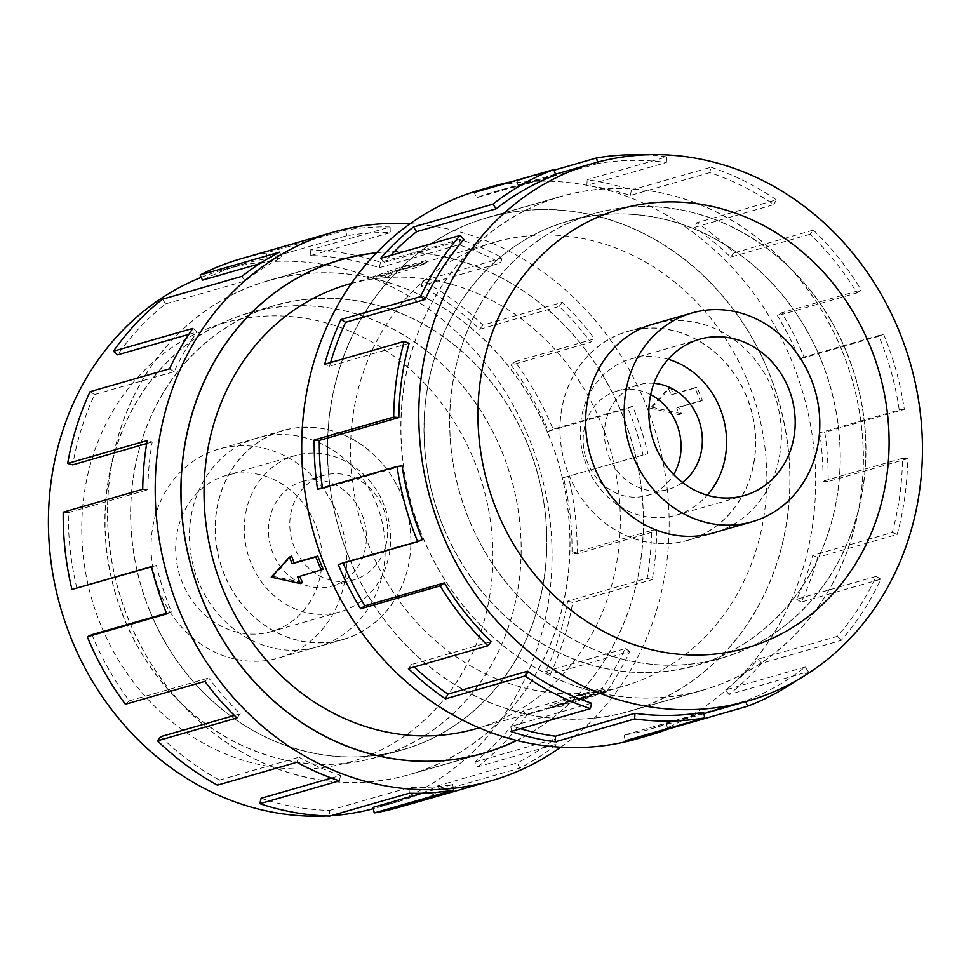 <?xml version="1.0" encoding="UTF-8"?>
<svg xmlns="http://www.w3.org/2000/svg" width="971" height="971" viewBox="0 0 971 971"><rect width="100%" height="100%" fill="white"/><g stroke="black" fill="none" stroke-linecap="round" stroke-linejoin="round"><path stroke-width="0.73" stroke-dasharray="4.86 3.64" d="M548.287 434.268A256.781 228.95 -106 0 1 409.726 774.421A256.781 228.95 -106 0 1 129.204 621.015A256.781 228.95 -106 0 1 267.753 280.862A256.781 228.95 -106 0 1 548.287 434.268M516.621 740.4A256.781 228.95 74 0 0 621.719 413.136A256.781 228.95 74 0 0 376.384 252.885M841.663 349.876A256.781 228.95 74 0 0 561.129 196.47A256.781 228.95 74 0 0 422.579 536.623A256.781 228.95 74 0 0 703.101 690.029A256.781 228.95 74 0 0 841.663 349.876M349.147 557.755A256.781 228.95 -106 0 1 487.697 217.601A256.781 228.95 -106 0 1 768.219 370.995A256.781 228.95 -106 0 1 629.669 711.148A256.781 228.95 -106 0 1 349.147 557.755M747.354 380.304A231.207 206.143 -106 0 1 622.593 686.57A231.207 206.143 -106 0 1 370.012 548.445A231.207 206.143 -106 0 1 494.761 242.18A231.207 206.143 -106 0 1 747.354 380.304M323.234 569.285L299.578 576.082A231.207 206.143 74 0 0 299.699 576.361M302.576 582.576L273.106 576.325L271.212 577.162M476.093 728.711A231.207 206.143 74 0 0 600.843 422.446A231.207 206.143 74 0 0 348.261 284.321M650.436 408.172L679.178 414.751A231.207 206.143 74 0 0 676.726 408.014L700.394 401.217A231.207 206.143 74 0 0 697.761 394.566A231.207 206.143 74 0 0 694.945 387.999L671.289 394.809A231.207 206.143 74 0 0 668.291 388.315L650.436 408.172L652.33 407.335L670.536 387.32L668.291 388.315M579.202 696.158A231.207 206.143 74 0 0 584.906 693.258L549.732 705.674L561.541 703.659A231.207 206.143 74 0 0 567.513 701.365L591.169 694.568A231.207 206.143 74 0 0 602.857 689.361L579.202 696.158L580.112 698.404L603.78 691.595L602.857 689.361M401.727 495.513A108.631 96.857 -106 0 1 343.115 639.416A108.631 96.857 -106 0 1 224.447 574.529A108.631 96.857 -106 0 1 283.059 430.626A108.631 96.857 -106 0 1 401.727 495.513A108.74 96.954 -106 0 1 343.103 639.537A108.74 96.954 -106 0 1 224.313 574.577A108.74 96.954 -106 0 1 282.974 430.529A108.74 96.954 -106 0 1 401.776 495.489M337.483 513.999A108.631 96.857 -106 0 1 278.871 657.901A108.631 96.857 -106 0 1 160.191 593.002A108.631 96.857 -106 0 1 218.803 449.112A108.631 96.857 -106 0 1 337.483 513.999M150.165 611.681A231.098 206.046 74 0 0 402.625 749.733A231.098 206.046 74 0 0 527.326 443.601A231.098 206.046 74 0 0 274.854 305.549A231.098 206.046 74 0 0 150.165 611.681M501.667 450.981A231.098 206.046 -106 0 1 376.979 757.113A231.098 206.046 -106 0 1 124.506 619.061A231.098 206.046 -106 0 1 249.207 312.929A231.098 206.046 -106 0 1 501.667 450.981M383.108 507.869A54.364 48.477 -106 0 1 353.772 579.893A54.364 48.477 -106 0 1 294.371 547.413A54.364 48.477 -106 0 1 323.707 475.389A54.364 48.477 -106 0 1 383.108 507.869M361.819 513.999A54.364 48.477 -106 0 1 332.483 586.023A54.364 48.477 -106 0 1 273.082 553.543A54.364 48.477 -106 0 1 302.418 481.519A54.364 48.477 -106 0 1 361.819 513.999M251.125 563.326A81.285 72.473 -106 0 1 294.978 455.654A81.285 72.473 -106 0 1 383.776 504.204A81.285 72.473 -106 0 1 339.923 611.876A81.285 72.473 -106 0 1 251.125 563.326M315.162 523.952A81.285 72.473 74 0 0 226.364 475.389A81.285 72.473 74 0 0 182.512 583.061A81.285 72.473 74 0 0 271.31 631.623A81.285 72.473 74 0 0 315.162 523.952M746.42 396.362A108.631 96.857 74 0 0 627.739 331.475A108.631 96.857 74 0 0 569.127 475.377A108.631 96.857 74 0 0 687.808 540.264A108.631 96.857 74 0 0 746.42 396.362M443.541 527.289A231.098 206.046 -106 0 1 568.229 221.157A231.098 206.046 -106 0 1 820.701 359.209A231.098 206.046 -106 0 1 696.001 665.341A231.098 206.046 -106 0 1 443.541 527.289M846.348 351.83A231.098 206.046 74 0 0 593.888 213.778A231.098 206.046 74 0 0 469.199 519.91A231.207 206.143 74 0 0 721.732 658.047A231.207 206.143 74 0 0 846.481 351.781A231.207 206.143 74 0 0 593.9 213.656A231.207 206.143 74 0 0 469.151 519.934A231.098 206.046 74 0 0 721.659 657.962A231.098 206.046 74 0 0 846.348 351.83M650.679 394.675A54.364 48.477 74 0 0 617.083 390.997A54.364 48.477 74 0 0 587.746 463.021A54.364 48.477 74 0 0 647.147 495.501A54.364 48.477 74 0 0 673.656 474.54M653.932 383.327A54.364 48.477 74 0 0 638.384 384.868A54.364 48.477 74 0 0 609.048 456.892A54.364 48.477 74 0 0 668.436 489.372A54.364 48.477 74 0 0 682.443 482.429M668.157 359.27A81.285 72.473 74 0 0 630.944 359.015A81.285 72.473 74 0 0 587.079 466.687A81.285 72.473 74 0 0 675.877 515.237A81.285 72.473 74 0 0 707.276 495.234M501.704 450.957A231.207 206.143 -106 0 1 376.954 757.234A231.207 206.143 -106 0 1 124.373 619.11A231.207 206.143 -106 0 1 249.122 312.844A231.207 206.143 -106 0 1 501.704 450.957M527.411 443.565A231.207 206.143 -106 0 1 402.662 749.83A231.207 206.143 -106 0 1 150.08 611.718A231.207 206.143 -106 0 1 274.829 305.452A231.207 206.143 -106 0 1 527.411 443.565M376.068 502.893A108.74 96.954 -106 0 1 317.396 646.929A108.74 96.954 -106 0 1 198.606 581.969A108.74 96.954 -106 0 1 257.279 437.933A108.74 96.954 -106 0 1 376.068 502.893M201.215 277.366A279.733 249.413 -106 0 1 222.917 269.889A279.733 249.413 -106 0 1 528.503 436.999A279.733 249.413 -106 0 1 377.573 807.544A279.733 249.413 -106 0 1 373.422 808.697M100.996 625.47A228.355 203.594 -106 0 1 200.463 331.645A228.355 203.594 -106 0 1 473.678 459.392A228.355 203.594 -106 0 1 374.223 753.217A228.355 203.594 -106 0 1 100.996 625.47M410.138 223.718A285.438 254.499 -106 0 1 645.096 402.722A285.438 254.499 -106 0 1 560.716 747.172M373.155 807.35A279.733 249.413 74 0 0 397.527 801.803A279.733 249.413 74 0 0 437.86 785.806L517.373 762.927L519.764 768.097A285.438 254.499 74 0 0 557.403 743.895L477.902 766.762L474.746 762.089A279.733 249.413 74 0 0 522.823 711.1L602.336 688.233L606.462 691.862A285.438 254.499 74 0 0 629.827 651.395L550.326 674.262L545.714 671.434A279.733 249.413 74 0 0 567.659 601.122L647.159 578.255L652.209 579.638A285.438 254.499 74 0 0 656.675 530.906L577.162 553.786L572.028 553.361A279.733 249.413 74 0 0 563.471 477.647L647.936 453.639A285.438 254.499 74 0 0 632.619 406.315L553.106 429.182A285.438 254.499 74 0 0 514.994 361.698L594.495 338.83A285.438 254.499 74 0 0 562.427 302.272L482.927 325.139A285.438 254.499 74 0 0 422.968 280.813L502.48 257.934A285.438 254.499 74 0 0 460.011 239.388L380.511 262.255A285.438 254.499 74 0 0 310.586 249.863L390.099 226.996A285.438 254.499 74 0 0 345.652 230.127L266.139 253.006A285.438 254.499 74 0 0 241.281 258.662M376.493 252.763A256.89 229.047 -106 0 1 621.804 413.1A256.89 229.047 -106 0 1 516.778 740.448M548.372 434.219A256.89 229.047 -106 0 1 409.762 774.53A256.89 229.047 -106 0 1 129.119 621.064A256.89 229.047 -106 0 1 267.729 280.765A256.89 229.047 -106 0 1 548.372 434.219M166.502 613.247L171.43 611.827A279.733 249.413 -106 0 1 156.416 565.45L151.452 566.579M151.525 566.858L156.416 565.45M63.212 512.178L68.358 512.591A279.733 249.413 74 0 0 76.915 588.317M68.358 512.591L147.859 489.724A279.733 249.413 -106 0 1 152.229 441.963L147.179 440.579M146.682 443.565L152.229 441.963M90.06 391.689L94.66 394.517A279.733 249.413 74 0 0 72.728 464.842M94.66 394.517L174.161 371.65A279.733 249.413 -106 0 1 197.064 331.985L192.926 328.356M188.835 334.352L197.064 331.985M162.485 299.202L165.64 303.874A279.733 249.413 74 0 0 117.552 354.852M165.64 303.874L245.141 281.007A279.733 249.413 -106 0 1 282.015 257.279L279.624 252.12M259.56 263.748L282.015 257.279M266.139 253.006L267.219 258.602A279.733 249.413 74 0 0 242.859 264.148A279.733 249.413 74 0 0 202.514 280.158M267.219 258.602L346.732 235.735A279.733 249.413 -106 0 1 390.293 232.652L390.099 226.996M380.511 262.255L379.297 267.68A279.733 249.413 74 0 0 310.781 255.531L390.293 232.652M379.297 267.68L458.81 244.801A279.733 249.413 -106 0 1 500.417 262.983L502.48 257.934M482.927 325.139L479.674 329.29A279.733 249.413 74 0 0 420.916 285.85L500.417 262.983M479.674 329.29L559.175 306.423A279.733 249.413 -106 0 1 590.599 342.253L594.495 338.83M553.106 429.182L548.457 431.258A279.733 249.413 74 0 0 511.098 365.12L590.599 342.253M820.786 359.173A231.207 206.143 74 0 0 568.205 221.06A231.207 206.143 74 0 0 443.456 527.326A231.207 206.143 74 0 0 696.037 665.438A231.207 206.143 74 0 0 820.786 359.173M717.715 531.659A108.74 96.954 74 0 0 772.261 388.922A108.74 96.954 74 0 0 657.658 322.87M746.553 396.314A108.74 96.954 74 0 0 627.764 331.354A108.74 96.954 74 0 0 569.091 475.402A108.74 96.954 74 0 0 687.881 540.361A108.74 96.954 74 0 0 746.553 396.314M637.595 738.688A285.438 254.499 74 0 0 791.608 360.581A285.438 254.499 74 0 0 479.771 190.061M597.444 162.193L597.699 163.541A279.733 249.413 -106 0 1 666.373 162.497L586.86 185.364L587.188 179.744A285.438 254.499 -106 0 1 631.478 190.061L710.99 167.194L709.777 172.607A279.733 249.413 -106 0 1 773.875 204.59L694.374 227.457L696.887 222.699A285.438 254.499 -106 0 1 733.906 252.946L813.407 230.078L810.154 234.229A279.733 249.413 -106 0 1 856.98 292.902L777.48 315.769L781.691 312.808A285.438 254.499 -106 0 1 804.085 356.988L883.586 334.121A285.438 254.499 -106 0 1 904.304 409.361L824.792 432.229A285.438 254.499 -106 0 1 828.142 481.592L907.642 458.713A285.438 254.499 -106 0 1 897.168 534.426L817.667 557.305A285.438 254.499 -106 0 1 801.293 602.069L880.806 579.202A285.438 254.499 -106 0 1 841.214 640.387L761.713 663.254A285.438 254.499 -106 0 1 728.869 694.568L808.382 671.689A285.438 254.499 -106 0 1 795.698 681.011M768.316 370.958A256.89 229.047 74 0 0 487.66 217.492A256.89 229.047 74 0 0 349.05 557.791A256.89 229.047 74 0 0 629.706 711.258A256.89 229.047 74 0 0 768.316 370.958M841.748 349.827A256.89 229.047 74 0 0 561.104 196.373A256.89 229.047 74 0 0 422.494 536.672A256.89 229.047 74 0 0 703.138 690.126A256.89 229.047 74 0 0 841.748 349.827M422.409 539.633L342.909 562.5A279.733 249.413 74 0 0 343.176 563.156M491.192 641.6L411.692 664.467A279.733 249.413 74 0 0 414.277 666.943M591.557 703.21L512.057 726.09A279.733 249.413 74 0 0 520.492 728.723M703.635 712.289L624.135 735.156A279.733 249.413 74 0 0 648.494 729.609A279.733 249.413 74 0 0 666.082 723.747L667.805 728.505M808.382 671.689L805.226 667.016A279.733 249.413 -106 0 1 745.594 700.88L666.082 723.747M805.226 667.016L725.725 689.883A279.733 249.413 74 0 0 757.902 659.212L761.713 663.254M880.806 579.202L876.194 576.373A279.733 249.413 -106 0 1 837.403 636.345L757.902 659.212M876.194 576.373L796.693 599.241A279.733 249.413 74 0 0 812.739 555.376L817.667 557.305M907.642 458.713L902.508 458.3A279.733 249.413 -106 0 1 892.24 532.496L812.739 555.376M902.508 458.3L823.007 481.167A279.733 249.413 74 0 0 819.718 432.799L824.792 432.229M883.586 334.121L878.937 336.197A279.733 249.413 -106 0 1 899.231 409.932L819.718 432.799M899.231 409.932L904.304 409.361M823.007 481.167L828.142 481.592M892.24 532.496L897.168 534.426M796.693 599.241L801.293 602.069M837.403 636.345L841.214 640.387M725.725 689.883L728.869 694.568M745.594 700.88L745.849 701.608M624.135 735.156L625.215 740.764M512.057 726.09L510.855 731.503M411.692 664.467L408.427 668.618M342.909 562.5L338.248 564.576M402.115 465.898L322.615 488.765L317.541 489.335M322.481 487.915A279.733 249.413 74 0 0 322.615 488.765M409.107 343.321L329.594 366.188L324.666 364.259M330.613 362.547A279.733 249.413 74 0 0 329.594 366.188M463.932 239.485L384.431 262.352L380.62 258.31M390.73 255.397A279.733 249.413 74 0 0 384.431 262.352M555.752 174.95L476.251 197.817L474.309 192.452M510.637 182.002A285.438 254.499 -106 0 1 517.118 180.812L554.028 170.192M597.699 163.541L518.198 186.408A279.733 249.413 74 0 0 493.838 191.955A279.733 249.413 74 0 0 476.251 197.817M518.198 186.408L517.118 180.812M666.373 162.497L666.689 156.877L587.188 179.744M709.777 172.607L630.276 195.474A279.733 249.413 74 0 0 586.86 185.364M630.276 195.474L631.478 190.061M644.356 154.911A285.438 254.499 -106 0 1 666.689 156.877M773.875 204.59L776.387 199.832L696.887 222.699M810.154 234.229L730.641 257.097A279.733 249.413 74 0 0 694.374 227.457M730.641 257.097L733.906 252.946M710.99 167.194A285.438 254.499 -106 0 1 776.387 199.832M856.98 292.902L861.192 289.941L781.691 312.808M878.937 336.197L799.424 359.064A279.733 249.413 74 0 0 777.48 315.769M799.424 359.064L804.085 356.988M813.407 230.078A285.438 254.499 -106 0 1 861.192 289.941M511.098 365.12L514.994 361.698M559.175 306.423L562.427 302.272M420.916 285.85L422.968 280.813M458.81 244.801L460.011 239.388M310.781 255.531L310.586 249.863M346.732 235.735L345.652 230.127M245.141 281.007L241.985 276.322M174.161 371.65L169.561 368.822M147.859 489.724L142.725 489.299M171.43 611.827L166.769 613.903M91.929 634.694A279.733 249.413 74 0 0 129.289 700.831L125.393 704.254M129.289 700.831L208.789 677.964L204.893 681.387M234.412 715.457L240.213 713.794A279.733 249.413 -106 0 1 208.789 677.964M240.213 713.794L236.96 717.945M160.713 736.661A279.733 249.413 74 0 0 219.47 780.101L217.407 785.151M219.47 780.101L298.971 757.234L296.92 762.284M331.451 778.038L340.578 775.416A279.733 249.413 -106 0 1 298.971 757.234M340.578 775.416L339.377 780.83M261.078 798.283A279.733 249.413 74 0 0 329.594 810.433L329.788 816.089M329.594 810.433L409.107 787.554L409.289 793.222M422.385 793.198L452.656 784.483A279.733 249.413 -106 0 1 409.107 787.554M452.656 784.483L453.748 790.078M437.86 785.806L440.264 790.964L519.764 768.097M474.746 762.089L554.247 739.21A279.733 249.413 -106 0 1 517.373 762.927M554.247 739.21L557.403 743.895M399.105 807.289A285.438 254.499 74 0 0 440.264 790.964M522.823 711.1L526.962 714.741L606.462 691.862M545.714 671.434L625.227 648.567A279.733 249.413 -106 0 1 602.336 688.233M625.227 648.567L629.827 651.395M477.902 766.762A285.438 254.499 74 0 0 526.962 714.741M567.659 601.122L572.708 602.505L652.209 579.638M572.028 553.361L651.529 530.494A279.733 249.413 -106 0 1 647.159 578.255M651.529 530.494L656.675 530.906M550.326 674.262A285.438 254.499 74 0 0 572.708 602.505M563.471 477.647L647.936 453.639M548.457 431.258L627.958 408.39A279.733 249.413 -106 0 1 642.972 454.768M627.958 408.39L632.619 406.315M577.162 553.786A285.438 254.499 74 0 0 568.436 476.506M331.099 815.713A279.733 249.413 -106 0 1 326.499 815.98M299.578 576.082L297.599 576.968M670.536 387.32L673.255 393.923L696.923 387.113L702.361 400.331L678.705 407.14L681.436 413.743L679.178 414.751M678.705 407.14L676.726 408.014M681.436 413.743L652.33 407.335M273.106 576.325L291.676 556.14M673.255 393.923L671.289 394.809M696.923 387.113L694.945 387.999M702.361 400.331L700.394 401.217M409.313 267.231A231.207 206.143 74 0 0 403.341 269.525L427.009 262.716A231.207 206.143 74 0 0 415.321 267.923L391.665 274.732A231.207 206.143 74 0 0 385.948 277.633L373.799 278.823L409.313 267.231L408.269 264.682L402.431 267.28L426.087 260.483L414.399 265.69L390.743 272.487L384.904 275.096L372.925 276.699L408.269 264.682M415.321 267.923L414.399 265.69M391.665 274.732L390.743 272.487M385.948 277.633L384.904 275.096M603.78 691.595L592.092 696.802L568.436 703.611L562.597 706.208L561.541 703.659M568.436 703.611L567.513 701.365M427.009 262.716L426.087 260.483M373.799 278.823L372.925 276.699M562.597 706.208L550.618 707.81L549.732 705.674M403.341 269.525L402.431 267.28M550.618 707.81L585.962 695.794L584.906 693.258M585.962 695.794L580.112 698.404M592.092 696.802L591.169 694.568M409.726 774.421L476.761 755.135M561.129 196.47L487.697 217.601M622.593 686.57L479.164 727.825M343.115 639.416L278.871 657.901M402.625 749.733L376.979 757.113M353.772 579.893L332.483 586.023M294.978 455.654L226.364 475.389M627.739 331.475L649.332 325.261M568.229 221.157L593.888 213.778M617.083 390.997L638.384 384.868M675.877 515.237L744.49 495.501M402.662 749.83L376.954 757.234M343.103 639.537L317.396 646.929M483.194 753.399L409.762 774.53M222.917 269.889L242.859 264.148M568.205 221.06L593.9 213.656M627.764 331.354L653.459 323.962M487.66 217.492L561.104 196.373M703.902 713.673L648.494 729.609M555.485 174.222L493.838 191.955M629.706 711.258L703.138 690.126M687.881 540.361L713.588 532.958M696.037 665.438L721.732 658.047M377.573 807.544L397.527 801.803M341.161 259.633L267.729 280.765M282.974 430.529L257.279 437.933M274.829 305.452L249.122 312.844M630.944 359.015L699.557 339.267M647.147 495.501L668.436 489.372M696.001 665.341L721.659 657.962M687.808 540.264L709.388 534.062M339.923 611.876L271.31 631.623M323.707 475.389L302.418 481.519M274.854 305.549L249.207 312.929M283.059 430.626L218.803 449.112M494.761 242.18L351.332 283.435M703.101 690.029L629.669 711.148M267.753 280.862L334.789 261.575"/><path stroke-width="1.46" d="M376.384 252.885A256.781 228.95 74 0 0 341.185 259.743A256.781 228.95 74 0 0 202.636 599.896A256.781 228.95 74 0 0 483.17 753.29A256.781 228.95 74 0 0 516.621 740.4M289.431 557.148L291.676 556.14A231.207 206.143 74 0 0 294.128 562.877L317.796 556.067A231.207 206.143 74 0 0 320.418 562.719A231.207 206.143 74 0 0 323.234 569.285L297.599 576.968L300.318 583.571L271.212 577.162L289.431 557.148L292.15 563.75L315.818 556.953L321.255 570.159M299.699 576.361A231.207 206.143 74 0 0 302.576 582.576L300.318 583.571M351.332 283.435L348.261 284.321A231.207 206.143 74 0 0 223.512 590.599A231.207 206.143 74 0 0 476.093 728.711L479.164 727.825M810.664 377.889A108.631 96.857 74 0 0 691.995 312.99A108.631 96.857 74 0 0 633.383 456.892A108.631 96.857 74 0 0 752.052 521.779A108.631 96.857 74 0 0 810.664 377.889M673.656 474.54A54.364 48.477 74 0 0 676.484 423.477A54.364 48.477 74 0 0 650.679 394.675M682.443 482.429A54.364 48.477 74 0 0 697.773 417.348A54.364 48.477 74 0 0 653.932 383.327M707.276 495.234A81.285 72.473 74 0 0 719.742 407.565A81.285 72.473 74 0 0 668.157 359.27M788.355 387.83A81.285 72.473 -106 0 1 744.49 495.501A81.285 72.473 -106 0 1 655.692 446.939A81.285 72.473 -106 0 1 699.557 339.267A81.285 72.473 -106 0 1 788.355 387.83M326.499 815.98A279.733 249.413 -106 0 1 71.988 640.435A279.733 249.413 -106 0 1 201.215 277.366M560.716 747.172A285.438 254.499 -106 0 1 491.083 780.83A285.438 254.499 -106 0 1 179.259 610.31A285.438 254.499 -106 0 1 333.271 232.203A285.438 254.499 -106 0 1 410.138 223.718M333.271 232.203L241.281 258.662A285.438 254.499 74 0 0 200.111 274.999L279.624 252.12A285.438 254.499 74 0 0 241.985 276.322L162.485 299.202A285.438 254.499 74 0 0 113.425 351.223L192.926 328.356A285.438 254.499 74 0 0 169.561 368.822L90.06 391.689A285.438 254.499 74 0 0 67.679 463.446L147.179 440.579A285.438 254.499 74 0 0 142.725 489.299L63.212 512.178A285.438 254.499 74 0 0 71.951 589.446L151.452 566.579A285.438 254.499 74 0 0 166.769 613.903L87.269 636.77L91.929 634.694L166.502 613.247M516.778 740.448A256.89 229.047 -106 0 1 483.194 753.399A256.89 229.047 -106 0 1 202.551 599.932A256.89 229.047 -106 0 1 341.161 259.633A256.89 229.047 -106 0 1 376.493 252.763M71.951 589.446L151.525 566.858M67.679 463.446L72.728 464.842L146.682 443.565M113.425 351.223L117.552 354.852L188.835 334.352M200.111 274.999L202.514 280.158L259.56 263.748M657.658 322.87A108.74 96.954 74 0 0 653.459 323.962A108.74 96.954 74 0 0 594.786 468.01A108.74 96.954 74 0 0 713.588 532.958A108.74 96.954 74 0 0 717.715 531.659M442.351 533.892A279.733 249.413 74 0 0 747.949 701.001A279.733 249.413 74 0 0 898.879 330.456A279.733 249.413 74 0 0 593.281 163.346A279.733 249.413 74 0 0 442.351 533.892M497.188 511.499A228.355 203.594 74 0 0 770.404 639.246A228.355 203.594 74 0 0 869.858 345.421A228.355 203.594 74 0 0 596.643 217.674A228.355 203.594 74 0 0 497.188 511.499M398.838 417.53A279.733 249.413 -106 0 1 409.107 343.321L404.167 341.391L324.666 364.259A285.438 254.499 -106 0 1 341.039 319.495L420.54 296.628L425.14 299.456A279.733 249.413 -106 0 1 463.932 239.485L460.12 235.431L380.62 258.31A285.438 254.499 -106 0 1 413.464 226.996L492.965 204.128L496.12 208.801A279.733 249.413 -106 0 1 555.752 174.95L553.81 169.585L474.309 192.452A285.438 254.499 -106 0 1 492.261 186.468L479.771 190.061A285.438 254.499 74 0 0 325.758 568.169A285.438 254.499 74 0 0 637.595 738.688L650.072 735.096A285.438 254.499 -106 0 1 625.215 740.764L704.715 717.885A285.438 254.499 -106 0 1 634.646 718.953L555.145 741.82A285.438 254.499 -106 0 1 510.855 731.503L590.356 708.636A285.438 254.499 -106 0 1 524.947 675.998L445.446 698.865A285.438 254.499 -106 0 1 408.427 668.618L487.94 645.751A285.438 254.499 -106 0 1 440.142 585.889L360.642 608.756A285.438 254.499 -106 0 1 338.248 564.576L417.748 541.709L422.409 539.633A279.733 249.413 -106 0 1 402.115 465.898L397.042 466.468L317.541 489.335A285.438 254.499 -106 0 1 314.191 439.984L393.692 417.105L398.838 417.53L319.325 440.397A279.733 249.413 74 0 0 322.481 487.915M795.698 681.011A285.438 254.499 -106 0 1 747.524 706.245L668.024 729.112A285.438 254.499 -106 0 1 650.072 735.096M343.176 563.156A279.733 249.413 74 0 0 364.853 605.795L360.642 608.756M487.94 645.751L491.192 641.6A279.733 249.413 -106 0 1 444.354 582.928L364.853 605.795M414.277 666.943A279.733 249.413 74 0 0 447.959 694.107L445.446 698.865M590.356 708.636L591.557 703.21A279.733 249.413 -106 0 1 527.459 671.24L447.959 694.107M520.492 728.723A279.733 249.413 74 0 0 555.473 736.2L555.145 741.82M704.715 717.885L703.635 712.289A279.733 249.413 -106 0 1 634.973 713.333L555.473 736.2M745.849 701.608L747.524 706.245M667.805 728.505L668.024 729.112M634.973 713.333L634.646 718.953M527.459 671.24L524.947 675.998M444.354 582.928L440.142 585.889M319.325 440.397L314.191 439.984M417.748 541.709A285.438 254.499 -106 0 1 397.042 466.468M425.14 299.456L345.64 322.323A279.733 249.413 74 0 0 330.613 362.547M345.64 322.323L341.039 319.495M393.692 417.105A285.438 254.499 -106 0 1 404.167 341.391M496.12 208.801L416.608 231.681A279.733 249.413 74 0 0 390.73 255.397M416.608 231.681L413.464 226.996M420.54 296.628A285.438 254.499 -106 0 1 460.12 235.431M492.261 186.468A285.438 254.499 -106 0 1 510.637 182.002M554.028 170.192L596.619 157.933L597.444 162.193M492.965 204.128A285.438 254.499 -106 0 1 553.81 169.585M596.619 157.933A285.438 254.499 -106 0 1 644.356 154.911M87.269 636.77A285.438 254.499 74 0 0 125.393 704.254L204.893 681.387A285.438 254.499 74 0 0 236.96 717.945L157.46 740.812L160.713 736.661L234.412 715.457M157.46 740.812A285.438 254.499 74 0 0 217.407 785.151L296.92 762.284A285.438 254.499 74 0 0 339.377 780.83L259.876 803.697L261.078 798.283L331.451 778.038M259.876 803.697A285.438 254.499 74 0 0 329.788 816.089L409.289 793.222A285.438 254.499 74 0 0 453.748 790.078L374.236 812.958L373.155 807.35L422.385 793.198M374.236 812.958A285.438 254.499 74 0 0 399.105 807.289L491.083 780.83M373.422 808.697A279.733 249.413 -106 0 1 331.099 815.713M317.796 556.067L315.818 556.953M294.128 562.877L292.15 563.75M476.761 755.135L483.17 753.29M649.332 325.261L691.995 312.99M747.949 701.001L703.902 713.673M593.281 163.346L555.485 174.222M709.388 534.062L752.052 521.779M334.789 261.575L341.185 259.743"/></g></svg>
